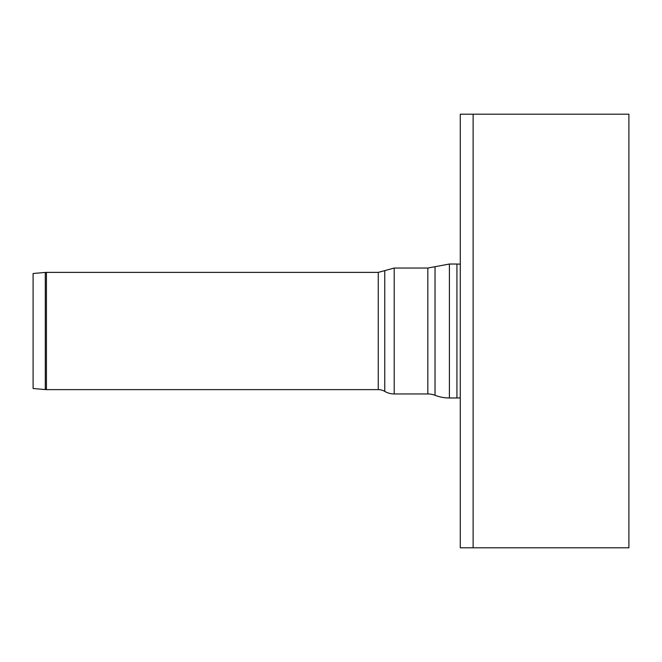 <?xml version="1.0" encoding="UTF-8"?>
<svg xmlns="http://www.w3.org/2000/svg" width="662" height="662" viewBox="0 0 662 662"><rect width="100%" height="100%" fill="white"/><g stroke="black" fill="none" stroke-linecap="round" stroke-linejoin="round"><path stroke-width="0.99" d="M473.123 114.195L460.28 114.195L460.28 547.805L473.123 547.805L473.123 114.195L628.9 114.195L628.9 547.805L473.123 547.805M45.289 272.43A13.166 13.166 0 0 1 46.439 272.38L46.439 389.62L45.289 389.57L45.289 272.43L33.1 273.497L33.1 388.503L45.289 389.57M460.28 397.829A39.505 39.505 0 0 1 456.929 397.97L449.407 397.97A39.505 39.505 0 0 1 435.025 395.297A19.91 19.91 0 0 0 427.826 393.956L394.196 393.956A18.627 18.627 0 0 1 384.763 391.383L384.763 270.617L378.259 272.38L46.439 272.38M378.259 272.38L378.259 389.62A12.851 12.851 0 0 1 384.763 391.383M460.28 264.171L456.929 264.03L456.929 397.97M456.929 264.03L449.407 264.03L449.407 397.97M449.407 264.03L435.025 266.703L435.025 395.297M435.025 266.703L427.826 268.044L427.826 393.956M427.826 268.044L394.196 268.044L394.196 393.956M378.259 389.62L46.439 389.62M394.196 268.044L384.763 270.617"/></g></svg>
